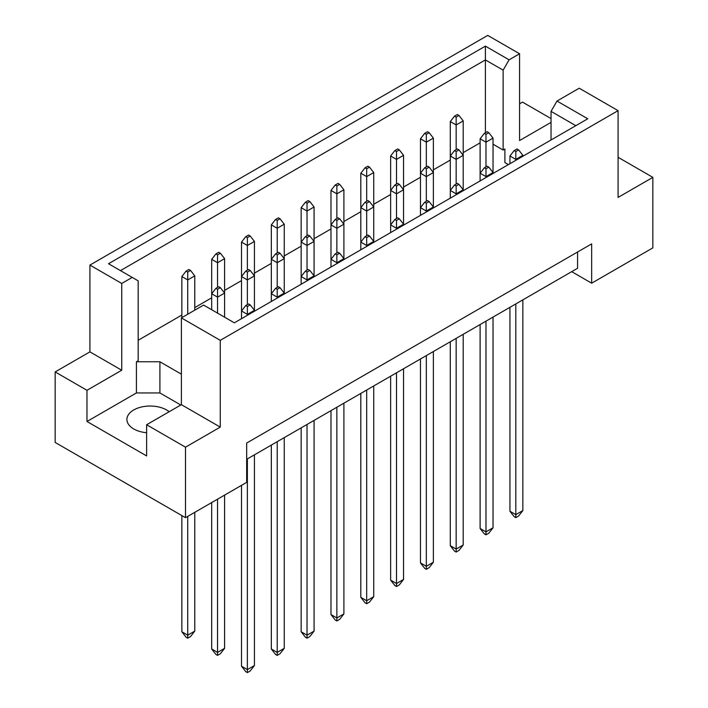 <?xml version="1.0" encoding="UTF-8"?>
<svg xmlns="http://www.w3.org/2000/svg" width="708" height="708" viewBox="0 0 708 708"><rect width="100%" height="100%" fill="white"/><g stroke="black" fill="none" stroke-linecap="round" stroke-linejoin="round"><path stroke-width="1.06" d="M146.627 432.721A23.249 13.425 180 0 1 133.715 428.942A23.249 13.425 180 0 1 126.9 419.455A23.249 13.425 180 0 1 141.255 407.056A23.249 13.425 180 0 1 166.592 409.959A23.249 13.425 180 0 1 169.168 411.729M551.036 139.98L551.036 111.368L557.001 101.04L579.215 88.208L618.084 110.652L618.084 197.426L652.847 177.363L618.084 157.291M493.034 144.211L503.131 150.043L504.892 149.025L504.892 162.583L508.388 164.601M138.175 340.274L181.859 315.051M194.771 307.591L211.683 297.829M224.595 290.377L241.508 280.616M254.429 273.155L271.332 263.394M284.253 255.933L301.157 246.172M314.078 238.711L330.981 228.95M343.902 221.498L360.815 211.736M373.727 204.276L390.639 194.514M403.551 187.054L420.464 177.292M433.376 169.84L450.288 160.07M463.2 152.618L480.113 142.857M181.39 374.169L159.902 361.761L136.414 361.761L138.175 360.744L138.175 280.855L108.519 263.73L485.396 46.135L509.096 59.817L519.566 53.773L487.741 35.4L89.916 265.084L121.741 283.457L132.21 277.412M55.153 371.93L86.978 390.303L121.741 370.231L89.916 351.867L55.153 371.93L55.153 442.438L185.496 517.69L246.676 482.369L246.676 443.049L591.667 243.871L591.667 283.191L652.847 247.871L652.847 177.363M551.036 122.378L519.566 140.547L519.566 53.773M551.036 118.581L522.504 102.111L519.566 103.802M557.001 101.04L587.746 118.785L234.348 322.821L203.603 305.068L181.39 317.901L220.259 340.336L618.084 110.652M180.797 405.011L159.902 392.949L136.414 392.949L86.978 421.49L146.627 455.925L146.627 424.738L185.496 447.182L220.259 427.11L181.39 404.675L181.39 317.901M220.259 427.11L220.259 340.336M121.741 370.231L121.741 283.457M89.916 351.867L89.916 265.084M86.978 421.49L86.978 390.303M185.496 447.182L185.496 517.69M571.701 271.66L591.667 283.191M146.627 424.738L181.39 404.675M577.578 252.004L577.578 268.27L246.676 459.315M485.396 132.75L485.396 59.915L120.448 270.615M503.131 150.043L503.131 70.154L485.396 59.915L485.396 46.135M509.096 59.817L503.131 70.154M504.892 162.583L504.892 149.025M575.816 125.67L551.036 111.368M136.414 392.949L136.414 361.761M159.902 392.949L159.902 361.761M518.628 149.901L516.982 148.954L514.167 150.583L515.813 151.53L518.628 149.901L522.858 155.326L515.813 159.397L515.813 160.318M515.813 151.53L515.813 159.397L509.937 156.008L509.937 163.707M509.937 307.325L509.937 511.247L515.813 514.636L522.858 510.574L522.858 299.865M515.813 303.936L515.813 517.628L514.167 516.672L509.937 511.247M522.858 510.574L518.628 515.999L515.813 517.628M522.858 156.247L522.858 155.326M509.937 156.008L514.167 150.583M488.803 132.688L487.157 131.732L484.343 133.361L485.98 134.308L488.803 132.688L493.034 138.104L485.98 142.175L485.98 166.849M485.98 134.308L485.98 142.175L480.113 138.786L480.113 180.929M493.034 173.469L493.034 138.104M480.113 138.786L484.343 133.361M458.979 115.466L457.333 114.519L454.518 116.139L456.156 117.094L458.979 115.466L463.2 120.891L456.156 124.953L456.156 149.636M456.156 117.094L456.156 124.953L450.288 121.564L450.288 198.143M463.2 190.691L463.2 120.891M450.288 121.564L454.518 116.139M488.803 167.123L487.157 166.176L484.343 167.805L485.98 168.752L488.803 167.123L493.034 172.548L485.98 176.611L485.98 177.54M480.113 324.547L480.113 528.469L485.98 531.858L493.034 527.796L493.034 317.087M485.98 321.158L485.98 534.841L484.343 533.894L480.113 528.469M485.98 168.752L485.98 176.611L480.113 173.221L484.343 167.805M493.034 527.796L488.803 533.212L485.98 534.841M458.979 149.901L457.333 148.954L454.518 150.583L456.156 151.53L458.979 149.901L463.2 155.326L456.156 159.397L456.156 184.071M456.156 151.53L456.156 159.397L450.288 156.008L454.518 150.583M429.154 132.688L427.508 131.732L424.685 133.361L426.331 134.308L429.154 132.688L433.376 138.104L426.331 142.175L426.331 166.849M426.331 134.308L426.331 142.175L420.464 138.786L420.464 215.365M433.376 207.904L433.376 138.104M420.464 138.786L424.685 133.361M458.979 184.346L457.333 183.399L454.518 185.018L456.156 185.974L458.979 184.346L463.2 189.771L456.156 193.833L456.156 194.753M450.288 341.76L450.288 545.691L456.156 549.081L463.2 545.01L463.2 334.309M456.156 338.371L456.156 552.063L454.518 551.116L450.288 545.691M456.156 185.974L456.156 193.833L450.288 190.443L454.518 185.018M463.2 545.01L458.979 550.435L456.156 552.063M399.33 218.781L397.684 217.834L394.86 219.462L396.507 220.409L399.33 218.781L403.551 224.206L396.507 228.277L396.507 229.197M396.507 220.409L396.507 228.277L390.639 224.887L390.639 232.587M390.639 376.205L390.639 580.126L396.507 583.516L403.551 579.454L403.551 368.744M396.507 372.815L396.507 586.498L394.86 585.551L390.639 580.126M403.551 579.454L399.33 584.879L396.507 586.498M403.551 225.126L403.551 155.326L396.507 159.397L396.507 184.071M396.507 151.53L399.33 149.901L397.684 148.954L394.86 150.583L396.507 151.53L396.507 159.397L390.639 156.008L390.639 224.887L394.86 219.462M339.672 253.225L338.035 252.269L335.211 253.898L336.858 254.845L339.672 253.225L343.902 258.641L336.858 262.712L336.858 263.633M336.858 254.845L336.858 262.712L330.981 259.323L330.981 267.022M330.981 410.64L330.981 614.571L336.858 617.96L343.902 613.889L343.902 403.179M336.858 407.25L336.858 620.943L335.211 619.996L330.981 614.571M343.902 613.889L339.672 619.314L336.858 620.943M343.902 259.571L343.902 189.771L336.858 193.833L336.858 218.515M336.858 185.974L339.672 184.346L338.035 183.399L335.211 185.018L336.858 185.974L336.858 193.833L330.981 190.443L330.981 259.323L335.211 253.898M280.023 287.66L278.377 286.713L275.562 288.342L277.209 289.289L280.023 287.66L284.253 293.085L277.209 297.156L277.209 298.077M277.209 289.289L277.209 297.156L271.332 293.767L271.332 301.466M271.332 445.084L271.332 649.006L277.209 652.395L284.253 648.333L284.253 437.624M277.209 441.695L277.209 655.378L275.562 654.431L271.332 649.006M284.253 648.333L280.023 653.75L277.209 655.378M284.253 294.006L284.253 224.206L277.209 228.277L277.209 252.951M277.209 220.409L280.023 218.781L278.377 217.834L275.562 219.462L277.209 220.409L277.209 228.277L271.332 224.887L271.332 293.767L275.562 288.342M429.154 167.123L427.508 166.176L424.685 167.805L426.331 168.752L429.154 167.123L433.376 172.548L426.331 176.611L426.331 201.293M426.331 168.752L426.331 176.611L420.464 173.221L424.685 167.805M369.496 201.559L367.859 200.612L365.036 202.24L366.682 203.187L369.496 201.559L373.727 206.984L366.682 211.055L366.682 235.729M366.682 203.187L366.682 211.055L360.815 207.665L360.815 249.809M373.727 242.348L373.727 172.548L366.682 176.611L366.682 201.293M366.682 168.752L369.496 167.123L367.859 166.176L365.036 167.805L366.682 168.752L366.682 176.611L360.815 173.221L360.815 207.665L365.036 202.24M309.847 236.003L308.201 235.056L305.387 236.684L307.033 237.631L309.847 236.003L314.078 241.428L307.033 245.49L307.033 270.173M307.033 237.631L307.033 245.49L301.157 242.101L301.157 284.244M314.078 276.784L314.078 206.984L307.033 211.055L307.033 235.729M307.033 203.187L309.847 201.559L308.201 200.612L305.387 202.24L307.033 203.187L307.033 211.055L301.157 207.665L301.157 242.101L305.387 236.684M250.198 270.438L248.552 269.491L245.738 271.12L247.375 272.067L250.198 270.438L254.429 275.863L247.375 279.934L247.375 304.608M247.375 272.067L247.375 279.934L241.508 276.545L241.508 318.68M254.429 311.228L254.429 241.428L247.375 245.49L247.375 270.173M247.375 237.631L250.198 236.003L248.552 235.056L245.738 236.684L247.375 237.631L247.375 245.49L241.508 242.101L241.508 276.545L245.738 271.12M399.33 149.901L403.551 155.326M390.639 156.008L394.86 150.583M339.672 184.346L343.902 189.771M330.981 190.443L335.211 185.018M280.023 218.781L284.253 224.206M271.332 224.887L275.562 219.462M220.374 253.225L218.728 252.269L215.913 253.898L217.551 254.845L220.374 253.225L224.595 258.641L217.551 262.712L217.551 287.386M217.551 254.845L217.551 262.712L211.683 259.323L211.683 309.732M224.595 317.193L224.595 258.641M211.683 259.323L215.913 253.898M429.154 201.559L427.508 200.612L424.685 202.24L426.331 203.187L429.154 201.559L433.376 206.984L426.331 211.055L426.331 211.975M420.464 358.983L420.464 562.913L426.331 566.303L433.376 562.232L433.376 351.522M426.331 355.593L426.331 569.285L424.685 568.329L420.464 562.913M426.331 203.187L426.331 211.055L420.464 207.665L424.685 202.24M433.376 562.232L429.154 567.657L426.331 569.285M369.496 236.003L367.859 235.056L365.036 236.684L366.682 237.631L369.496 236.003L373.727 241.428L366.682 245.49L366.682 246.419M360.815 393.418L360.815 597.348L366.682 600.738L373.727 596.667L373.727 385.966M366.682 390.028L366.682 603.72L365.036 602.774L360.815 597.348M366.682 237.631L366.682 245.49L360.815 242.101L365.036 236.684M373.727 596.667L369.496 602.092L366.682 603.72M309.847 270.438L308.201 269.491L305.387 271.12L307.033 272.067L309.847 270.438L314.078 275.863L307.033 279.934L307.033 280.855M301.157 427.862L301.157 631.784L307.033 635.173L314.078 631.111L314.078 420.402M307.033 424.473L307.033 638.165L305.387 637.209L301.157 631.784M307.033 272.067L307.033 279.934L301.157 276.545L305.387 271.12M314.078 631.111L309.847 636.536L307.033 638.165M250.198 304.882L248.552 303.936L245.738 305.555L247.375 306.511L250.198 304.882L254.429 310.308L247.375 314.37L247.375 315.29M241.508 485.352L241.508 666.228L247.375 669.618L254.429 665.547L254.429 454.846M247.375 458.908L247.375 672.6L245.738 671.653L241.508 666.228M247.375 306.511L247.375 314.37L241.508 310.98L245.738 305.555M254.429 665.547L250.198 670.972L247.375 672.6M399.33 184.346L397.684 183.399L394.86 185.018L396.507 185.974L399.33 184.346L403.551 189.771L396.507 193.833L396.507 218.515M396.507 185.974L396.507 193.833L390.639 190.443L394.86 185.018M339.672 218.781L338.035 217.834L335.211 219.462L336.858 220.409L339.672 218.781L343.902 224.206L336.858 228.277L336.858 252.951M336.858 220.409L336.858 228.277L330.981 224.887L335.211 219.462M280.023 253.225L278.377 252.269L275.562 253.898L277.209 254.845L280.023 253.225L284.253 258.641L277.209 262.712L277.209 287.386M277.209 254.845L277.209 262.712L271.332 259.323L275.562 253.898M220.374 287.66L218.728 286.713L215.913 288.342L217.551 289.289L220.374 287.66L224.595 293.085L217.551 297.156L217.551 313.122M211.683 502.574L211.683 649.006L217.551 652.395L224.595 648.333L224.595 495.113M217.551 499.184L217.551 655.378L215.913 654.431L211.683 649.006M217.551 289.289L217.551 297.156L211.683 293.767L215.913 288.342M224.595 648.333L220.374 653.75L217.551 655.378M369.496 167.123L373.727 172.548M360.815 173.221L365.036 167.805M309.847 201.559L314.078 206.984M301.157 207.665L305.387 202.24M250.198 236.003L254.429 241.428M241.508 242.101L245.738 236.684M190.549 270.438L188.903 269.491L186.08 271.12L187.726 272.067L190.549 270.438L194.771 275.863L187.726 279.934L187.726 314.237M187.726 272.067L187.726 279.934L181.859 276.545L181.859 317.626M181.859 515.583L181.859 631.784L187.726 635.173L194.771 631.111L194.771 512.335M187.726 516.398L187.726 638.165L186.08 637.209L181.859 631.784M194.771 631.111L190.549 636.536L187.726 638.165M194.771 310.166L194.771 275.863M181.859 276.545L186.08 271.12"/></g></svg>
